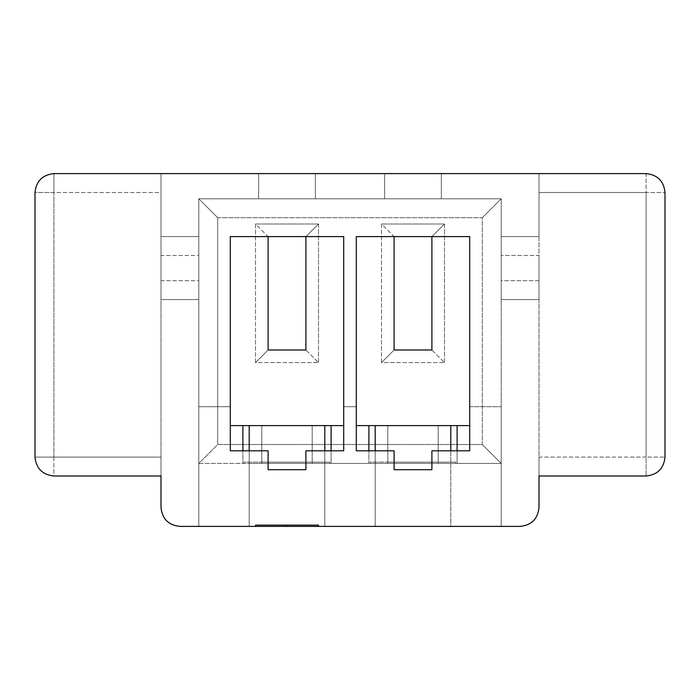 <?xml version="1.0" encoding="UTF-8"?>
<svg xmlns="http://www.w3.org/2000/svg" width="700" height="700" viewBox="0 0 700 700"><rect width="100%" height="100%" fill="white"/><g stroke="black" fill="none" stroke-linecap="round" stroke-linejoin="round"><path stroke-width="0.53" stroke-dasharray="3.5 2.62" d="M198.8 463.4L501.2 463.4L198.8 463.4L198.8 198.8L198.8 463.4L198.8 198.8L198.8 236.6L161 236.6L161 173.6L53.9 173.6C42.499 174.799 36.199 181.099 35 192.5L35 457.1C36.199 468.501 42.499 474.801 53.9 476L161 476L161 457.1L53.9 457.1L53.9 192.5L161 192.5L161 457.1L161 173.6L258.65 173.6L161 173.6L161 236.6L198.8 236.6L161 236.6L161 255.5L198.8 255.5L198.8 280.7L161 280.7L161 255.5L161 299.6L198.8 299.6L161 299.6L198.8 299.6L198.8 526.4L520.1 526.4L501.2 526.4L501.2 198.8L501.2 406.7L501.2 299.6L539 299.6L539 507.5C537.801 518.901 531.501 525.201 520.1 526.4C531.501 525.201 537.801 518.901 539 507.5L539 299.6L501.2 299.6L539 299.6L539 280.7L501.2 280.7L501.2 255.5L539 255.5L539 280.7L539 236.6L501.2 236.6L501.2 198.8L441.35 198.8L441.35 173.6L258.65 173.6L258.65 198.8L198.8 198.8L217.7 217.7L482.3 217.7L482.3 444.5L217.7 444.5L217.7 217.7L217.7 444.5L198.8 463.4L242.9 463.4L242.9 450.8L242.9 463.4L261.8 463.4L261.8 425.6L324.8 425.6L249.2 425.6L261.8 425.6L261.8 463.4L261.8 425.6L261.8 462.14L312.2 462.14L312.2 425.6L249.2 425.6L324.8 425.6L324.8 526.4L249.2 526.4L249.2 463.4L324.8 463.4L249.2 463.4L324.8 463.4L324.8 425.6L312.2 425.6L312.2 463.4L312.2 425.6L312.2 463.4L368.9 463.4L368.9 450.8L368.9 463.4L387.8 463.4L387.8 425.6L450.8 425.6L375.2 425.6L387.8 425.6L387.8 463.4L387.8 425.6L387.8 462.14L438.2 462.14L438.2 425.6L375.2 425.6L450.8 425.6L450.8 526.4L375.2 526.4L375.2 463.4L450.8 463.4L375.2 463.4L450.8 463.4L450.8 425.6L438.2 425.6L438.2 463.4L438.2 425.6L438.2 463.4L501.2 463.4L482.3 444.5L482.3 217.7L501.2 198.8L501.2 526.4L501.2 406.7L501.2 526.4L450.8 526.4L450.8 450.8L431.9 450.8L469.7 450.8L450.8 450.8L450.8 526.4L450.8 463.4L375.2 463.4L375.2 425.6L375.2 526.4L375.2 450.8L394.1 450.8L394.1 469.7L431.9 469.7L431.9 450.8L431.9 469.7L394.1 469.7L394.1 450.8L356.3 450.8L356.3 406.7L356.3 425.6L469.7 425.6L469.7 236.6L431.9 236.6L469.7 236.6L469.7 450.8L469.7 406.7L501.2 406.7L469.7 406.7L469.7 425.6L356.3 425.6L356.3 236.6L356.3 425.6L356.3 406.7L343.7 406.7L356.3 406.7L356.3 450.8L375.2 450.8L375.2 526.4L324.8 526.4L324.8 450.8L343.7 450.8L343.7 406.7L356.3 406.7L343.7 406.7L343.7 425.6L343.7 236.6L305.9 236.6L343.7 236.6L343.7 450.8L305.9 450.8L324.8 450.8L324.8 526.4L324.8 463.4L249.2 463.4L249.2 425.6L249.2 526.4L249.2 450.8L268.1 450.8L268.1 469.7L305.9 469.7L305.9 450.8L305.9 469.7L268.1 469.7L268.1 450.8L230.3 450.8L230.3 406.7L230.3 425.6L343.7 425.6L230.3 425.6L230.3 236.6L230.3 425.6L230.3 406.7L198.8 406.7L198.8 526.4L179.9 526.4L198.8 526.4L198.8 406.7L230.3 406.7L230.3 450.8L249.2 450.8L249.2 526.4L198.8 526.4L198.8 406.7L230.3 406.7L198.8 406.7L198.8 463.4L217.7 444.5L482.3 444.5L501.2 463.4L198.8 463.4M318.5 362.6L318.5 224L255.5 224L255.5 362.6L318.5 362.6L255.5 362.6L268.1 350L268.1 236.6L230.3 236.6L305.9 236.6L305.9 350L268.1 350L305.9 350L318.5 362.6L305.9 350L305.9 236.6L318.5 224L318.5 362.6M444.5 362.6L444.5 224L381.5 224L381.5 362.6L444.5 362.6L381.5 362.6L394.1 350L394.1 236.6L356.3 236.6L431.9 236.6L431.9 350L394.1 350L431.9 350L444.5 362.6L431.9 350L431.9 236.6L444.5 224L444.5 362.6M646.1 173.6L441.35 173.6L539 173.6L539 236.6L501.2 236.6L539 236.6L539 173.6L539 192.5L646.1 192.5L646.1 457.1L539 457.1L539 192.5L539 476L646.1 476L539 476L539 457.1L646.1 457.1L646.1 476C657.501 474.801 663.801 468.501 665 457.1L665 192.5L665 457.1C663.801 468.501 657.501 474.801 646.1 476L646.1 457.1L665 457.1L646.1 457.1L646.1 192.5L539 192.5L539 173.6L646.1 173.6L646.1 192.5L665 192.5L646.1 192.5L646.1 173.6C657.501 174.799 663.801 181.099 665 192.5C663.801 181.099 657.501 174.799 646.1 173.6M315.35 198.8L315.35 173.6L384.65 173.6L384.65 198.8L315.35 198.8L501.2 198.8L198.8 198.8L315.35 198.8L315.35 173.6L315.35 198.8L258.65 198.8L258.65 173.6L315.35 173.6L315.35 198.8M539 280.7L539 299.6L501.2 299.6L501.2 280.7L539 280.7M539 236.6L539 255.5L501.2 255.5L501.2 236.6L539 236.6M179.9 526.4C168.499 525.201 162.199 518.901 161 507.5L161 299.6L161 507.5C162.199 518.901 168.499 525.201 179.9 526.4M161 457.1L161 476L53.9 476L53.9 457.1L161 457.1M53.9 457.1L53.9 476C42.499 474.801 36.199 468.501 35 457.1L53.9 457.1L35 457.1L35 192.5L53.9 192.5L53.9 457.1M53.9 192.5L35 192.5C36.199 181.099 42.499 174.799 53.9 173.6L53.9 192.5L53.9 173.6L161 173.6L161 192.5L53.9 192.5M161 299.6L161 280.7L198.8 280.7L198.8 299.6L161 299.6M161 255.5L161 236.6L198.8 236.6L198.8 255.5L161 255.5M331.1 450.8L331.1 463.4L331.1 450.8M457.1 450.8L457.1 463.4L457.1 450.8M469.7 406.7L501.2 406.7L469.7 406.7M441.35 173.6L441.35 198.8L441.35 173.6L441.35 198.8L384.65 198.8L384.65 173.6L441.35 173.6M384.65 173.6L384.65 198.8L384.65 173.6M394.1 350L381.5 362.6L381.5 224L394.1 236.6L394.1 350M444.5 224L431.9 236.6L394.1 236.6L381.5 224L444.5 224M258.65 173.6L258.65 198.8L258.65 173.6M268.1 350L255.5 362.6L255.5 224L268.1 236.6L268.1 350M318.5 224L305.9 236.6L268.1 236.6L255.5 224L318.5 224M287 525.14L255.5 525.14L287 525.14M387.8 462.14L387.8 463.4L370.16 463.4L370.16 462.14L387.8 462.14L370.16 462.14L370.16 463.4L455.84 463.4L438.2 463.4L438.2 462.14L455.84 462.14L455.84 463.4L455.84 462.14L455.84 463.4L455.84 462.14L370.16 462.14L370.16 463.4L370.16 462.14L455.84 462.14L387.8 462.14M261.8 462.14L261.8 463.4L244.16 463.4L244.16 462.14L261.8 462.14L244.16 462.14L244.16 463.4L329.84 463.4L312.2 463.4L312.2 462.14L329.84 462.14L329.84 463.4L329.84 462.14L329.84 463.4L329.84 462.14L244.16 462.14L244.16 463.4L244.16 462.14L329.84 462.14L261.8 462.14M217.7 217.7L198.8 198.8L501.2 198.8L482.3 217.7L217.7 217.7"/><path stroke-width="1.05" d="M179.9 526.4L255.5 526.4L255.5 525.14L318.5 525.14L318.5 526.4L520.1 526.4C531.501 525.201 537.801 518.901 539 507.5L539 476L646.1 476C657.501 474.801 663.801 468.501 665 457.1L665 192.5C663.801 181.099 657.501 174.799 646.1 173.6L53.9 173.6C42.499 174.799 36.199 181.099 35 192.5L35 457.1C36.199 468.501 42.499 474.801 53.9 476L161 476L161 507.5C162.199 518.901 168.499 525.201 179.9 526.4C168.499 525.201 162.199 518.901 161 507.5L161 476L53.9 476C42.499 474.801 36.199 468.501 35 457.1L35 192.5C36.199 181.099 42.499 174.799 53.9 173.6L646.1 173.6C657.501 174.799 663.801 181.099 665 192.5L665 457.1C663.801 468.501 657.501 474.801 646.1 476L539 476L539 507.5C537.801 518.901 531.501 525.201 520.1 526.4L179.9 526.4M394.1 450.8L356.3 450.8L356.3 236.6L469.7 236.6L469.7 450.8L431.9 450.8L431.9 469.7L394.1 469.7L394.1 450.8L394.1 469.7L431.9 469.7L431.9 450.8L469.7 450.8L469.7 236.6L356.3 236.6L356.3 450.8L394.1 450.8M268.1 450.8L230.3 450.8L230.3 236.6L343.7 236.6L343.7 450.8L305.9 450.8L305.9 469.7L268.1 469.7L268.1 450.8L268.1 469.7L305.9 469.7L305.9 450.8L343.7 450.8L343.7 236.6L230.3 236.6L230.3 450.8L268.1 450.8M305.9 236.6L305.9 350L268.1 350L268.1 236.6L268.1 350L305.9 350L305.9 236.6M249.2 425.6L324.8 425.6L249.2 425.6L249.2 450.8L249.2 425.6L242.9 425.6L249.2 425.6M324.8 450.8L324.8 425.6L331.1 425.6L331.1 450.8L331.1 425.6L343.7 425.6L324.8 425.6L324.8 450.8M431.9 236.6L431.9 350L394.1 350L394.1 236.6L394.1 350L431.9 350L431.9 236.6M375.2 425.6L450.8 425.6L375.2 425.6L375.2 450.8L375.2 425.6L368.9 425.6L375.2 425.6M450.8 450.8L450.8 425.6L469.7 425.6L457.1 425.6L457.1 450.8L457.1 425.6L450.8 425.6L450.8 450.8M356.3 425.6L368.9 425.6L356.3 425.6M368.9 450.8L368.9 425.6L368.9 450.8M230.3 425.6L242.9 425.6L230.3 425.6M242.9 450.8L242.9 425.6L242.9 450.8M255.5 526.4L287 526.4L287 525.14L287 526.4L318.5 526.4L318.5 525.14L255.5 525.14L255.5 526.4"/></g></svg>
